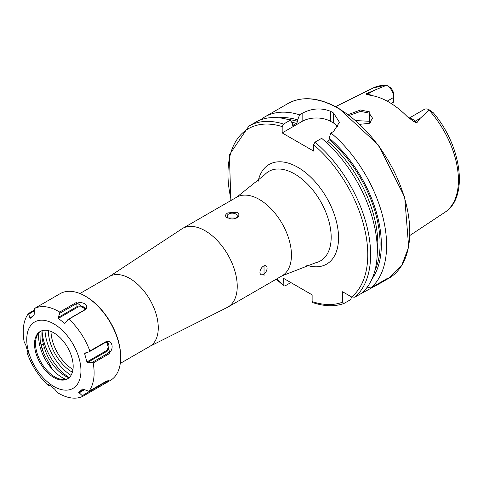 <?xml version="1.0" encoding="UTF-8"?>
<svg xmlns="http://www.w3.org/2000/svg" width="483" height="483" viewBox="0 0 483 483"><rect width="100%" height="100%" fill="white"/><g stroke="black" fill="none" stroke-linecap="round" stroke-linejoin="round"><path stroke-width="0.72" d="M348.309 114.562L360.493 109.997L369.809 111.923L369.266 123.364L360.028 124.294M368.867 123.527L372.665 118.365L369.121 113.107L360.547 111.38L349.42 115.389M109.563 276.421A40.349 23.299 -120 0 1 140.656 287.228A40.349 23.299 -120 0 1 158.267 327.836A40.349 23.299 -120 0 1 149.911 346.305L226.261 307.931A45.396 26.209 -120 0 0 227.831 307.14A45.396 26.209 -120 0 0 237.238 286.365A45.396 26.209 -120 0 0 205.136 230.765A45.396 26.209 -120 0 0 182.441 228.519A45.396 26.209 -120 0 0 180.968 229.485L109.563 276.421L79.937 293.525M235.807 218.129A5.041 2.91 -0 0 0 237.286 216.07A5.041 2.91 -0 0 0 234.17 213.377A5.041 2.91 -0 0 0 228.676 214.011A5.041 2.91 -0 0 0 227.197 216.07A5.041 2.91 -0 0 0 230.313 218.763A5.041 2.91 -0 0 0 235.807 218.129M227.789 212.906L237.238 212.236C239.622 214.235 239.441 216.173 236.694 218.05L227.251 218.002C224.861 216.257 225.042 214.561 227.789 212.906M263.519 274.356A5.041 2.91 120 0 0 266.809 269.912A5.041 2.91 120 0 0 266.036 265.867A5.041 2.91 120 0 0 263.519 266.121A5.041 2.91 120 0 0 260.222 270.565A5.041 2.91 120 0 0 260.995 274.604A5.041 2.91 120 0 0 263.519 274.356M264.032 265.39L264.032 275.678L264.032 265.39M409.016 118.196L424.315 109.363A9.847 5.681 60 0 1 429.236 109.852L429.236 109.852A9.847 5.681 60 0 1 429.423 109.961L420.198 118.305L416.781 122.857L413.973 121.68L407.296 116.675A73.162 42.238 60 0 0 388.809 102.052A73.162 42.238 60 0 0 370.322 95.326L366.506 94.276A3.834 2.838 98.9 0 0 367.895 93.95L366.259 93.69L366.506 94.276M370.648 122.386A53.462 30.87 60 0 1 370.648 122.38L369.121 121.269L355.88 120.575M387.191 101.152L393.717 97.385L393.717 102.052L391.2 103.501M326.345 142.437L327.909 141.537L329.05 139.521L329.05 138.023L330.976 132.952L333.53 131.479L339.434 122.308L333.53 113.004A100.875 58.238 -120 0 0 332.099 112.165A100.875 58.238 -120 0 0 330.674 111.362C321.183 107.588 311.674 108.258 302.141 113.36L299.593 114.833L297.667 119.905L297.667 121.402L296.526 123.419L292.68 125.375L292.215 123.05L290.283 120.207L283.599 124.065L282.175 126.582L282.175 132.922L313.558 151.04L313.558 144.701L314.982 142.189L321.672 138.325A100.875 58.238 60 0 1 361.544 293.332L354.854 297.196L351.588 296.954L342.586 291.756L342.586 302.153A98.858 57.072 60 0 1 312.127 301.549L312.682 302.557C324.093 306.421 334.465 306.753 343.799 303.553L342.586 302.153M330.976 132.952A100.875 58.238 60 0 1 370.853 287.959L367.243 287.162M360.01 294.219L380.109 283.292L387.668 278.25L370.853 287.959M260.409 119.941A100.875 58.238 60 0 1 264.847 116.88A100.875 58.238 60 0 1 299.593 114.833M386.75 85.322A9.847 5.681 -120 0 1 393.717 97.385L393.717 94.662A6.514 3.761 -120 0 0 390.228 87.489L386.75 85.322A9.847 5.681 -120 0 0 386.569 85.219L366.259 93.69M385.663 85.111L386.569 85.219M429.236 109.852L432.249 112.008L429.423 109.961M432.249 112.008L433.281 112.75C461.368 145.28 469.156 197.36 444.801 212.351L409.995 235.396M329.05 138.023A96.147 55.515 60 0 1 371.97 278.975M278.908 117.78A96.147 55.515 60 0 1 297.667 119.905M351.546 296.93L350.7 299.593L343.799 303.553M283.599 124.065A100.875 58.238 60 0 0 248.854 126.111L255.543 122.253A100.875 58.238 60 0 1 290.283 120.207M290.857 282.567L285.024 285.936L283.938 285.966L283.599 278.377L312.127 294.847L312.127 301.549M338.1 127.107A20.177 11.646 0 0 0 333.53 123.038L330.674 121.39A20.177 11.646 0 0 0 302.141 121.39L282.175 132.922M44.967 330.221A38.839 22.423 -120 0 0 71.019 375.345M68.006 378.545A27.338 15.782 60 0 1 61.739 379.433A27.338 15.782 60 0 1 61.691 379.427A27.338 15.782 60 0 1 41.158 362.461A27.338 15.782 60 0 1 36.786 336.21A27.338 15.782 60 0 1 40.687 331.229M60.701 380A27.338 15.782 60 0 1 37.614 357.921A27.338 15.782 60 0 1 40.18 331.501A27.338 15.782 60 0 1 47.002 330.348A27.338 15.782 60 0 1 70.083 352.433A27.338 15.782 60 0 1 67.517 378.853A27.338 15.782 60 0 1 60.701 380M65.797 379.318A33.393 19.284 60 0 1 52.399 369.392L44.176 354.184A31.268 18.052 60 0 1 42.281 348.672L41.272 345.007A31.268 18.052 60 0 1 40.149 339.597L39.956 331.773M66.485 379.143L65.851 379.306M69.172 377.634A40.856 23.589 60 0 1 42.075 330.909M34.414 308.534L60.17 293.64A50.135 28.944 60 0 1 72.673 291.527A50.135 28.944 60 0 1 85.237 296.121L85.95 296.532A49.127 28.364 60 0 1 120.684 356.702L120.684 357.523A50.135 28.944 60 0 1 110.299 380.471L82.919 396.253A50.135 28.944 60 0 1 71.23 397.926A50.135 28.944 60 0 1 57.634 392.715L54.543 388.978L48.197 384.124L48.403 385.645A50.135 28.944 60 0 1 27.465 353.804L27.428 353.381L28.207 353.719L25.931 345.46L24.15 341.789A50.135 28.944 60 0 1 28.497 313.485L30.079 318.436L34.148 315.037L34.414 308.534A50.135 28.944 60 0 1 46.108 306.862A50.135 28.944 60 0 1 59.699 312.072L59.801 313.262L58.208 317.482L58.286 318.412L64.631 323.266L65.398 322.988L67.958 319.505L68.936 319.142A50.135 28.944 60 0 1 89.874 350.984L89.204 351.817L85.147 353.019L84.628 353.671L86.904 361.93L87.725 362.377L92.132 362.431L93.189 362.999A50.135 28.944 60 0 1 88.842 391.302L82.75 388.954L78.687 392.353L82.919 396.253M85.237 296.121A50.135 28.944 60 0 1 120.684 357.523M44.249 320.362A38.332 22.133 60 0 1 79.194 358.724A38.332 22.133 60 0 1 63.454 389.986A38.332 22.133 60 0 1 28.503 351.63A38.332 22.133 60 0 1 44.249 320.362M84.887 309.73A4.546 3.013 -171.3 0 0 81.808 307.11A4.546 3.013 -171.3 0 0 77.268 307.454L76.429 302.412L59.699 312.072M76.429 302.412L85.66 309.482L68.936 319.142M86.904 361.93L105.886 350.972L106.435 351.576L109.212 352.572L109.913 353.345L106.598 341.324L89.874 350.984M109.913 353.345L93.189 362.999M103.706 384.281L108.427 380.532L105.566 381.648L88.842 391.302M34.166 310.213L28.497 313.485M69.009 377.778A31.268 18.052 60 0 1 44.351 347.476L43.343 343.811A31.268 18.052 60 0 1 42.099 330.668M89.204 351.817L106.284 341.952A5.844 4.353 98 0 1 107.691 341.469A5.844 4.353 98 0 1 112.062 345.774A5.844 4.353 98 0 1 109.212 352.572L92.132 362.431M106.357 341.916A5.15 3.834 98 0 1 109.007 346.426A5.15 3.834 98 0 1 106.435 351.576L87.725 362.377M105.886 350.972A4.546 3.381 98 0 0 108.15 346.245A4.546 3.381 98 0 0 105.56 342.375M86.397 352.65L84.628 353.671M65.597 322.71L64.631 323.266M77.268 307.454L58.286 318.412M85.557 309.295A5.15 3.411 -171.3 0 0 82.086 306.3A5.15 3.411 -171.3 0 0 76.918 306.681L58.208 317.482M67.958 319.505L85.038 309.645A5.844 3.87 -171.3 0 0 86.572 307.997A5.844 3.87 -171.3 0 0 83.867 303.396A5.844 3.87 -171.3 0 0 76.882 303.396L59.801 313.262M32.403 316.462L29.747 318.001M34.202 310.986L28.914 314.041M27.99 353.055L27.428 353.381M84.018 389.274L78.687 392.353M105.771 381.528A5.844 0.477 -33.3 0 1 99.57 385.663L82.49 395.523M49.508 385.211L48.674 385.694M84.724 389.636L79.019 392.927M50.981 331.447A32.035 18.493 -120 0 0 72.963 369.525M409.312 118.432A9.847 5.681 60 0 1 412.76 119.367A9.847 5.681 60 0 1 415.139 121.227L416.781 122.857M413.973 121.68A3.834 1.322 134.9 0 0 415.139 121.227L420.198 118.305M259.347 199.473A45.396 26.209 60 0 1 289.003 239.471A45.396 26.209 60 0 1 282.042 275.847L315.387 262.855A51.663 29.831 60 0 0 329.527 223.75A51.663 29.831 60 0 0 294.642 173.971A51.663 29.831 60 0 0 264.569 174.84L236.652 197.221A45.396 26.209 60 0 1 259.347 199.473M258.115 181.367A57.531 33.212 60 0 1 297.866 167.323A57.531 33.212 60 0 1 338.311 232.631A57.531 33.212 60 0 1 306.506 265.185M338.45 108.5A100.875 58.238 60 0 1 404.349 197.39A100.875 58.238 60 0 1 388.887 278.22L401.548 265.843L408.678 247.054L404.694 197.161L378.527 145.16L338.951 108.452C319.329 97.415 302.352 95.767 288.013 103.507A100.875 58.238 60 0 1 338.45 108.5M429.17 110.233A71.828 41.472 60 0 1 444.801 212.351M386.002 85.074L373.021 88.021A71.828 41.472 60 0 1 386.11 85.37M329.05 139.521A94.366 54.482 60 0 1 374.874 270.721M327.909 141.537A92.754 53.553 60 0 1 377.277 253.128M314.982 142.189A100.875 58.238 60 0 1 354.854 297.196M313.558 144.701A98.858 57.072 60 0 1 351.588 296.954M287.506 119.392A94.366 54.482 60 0 1 297.667 121.402M291.654 122.223A92.754 53.553 60 0 1 296.526 123.419M292.275 124.94A92.754 53.553 60 0 1 293.356 125.248M283.599 285.079A98.858 57.072 60 0 1 276.65 278.957M231.26 200.336A98.858 57.072 60 0 1 282.175 126.582M333.53 113.004L333.53 123.038M330.674 111.362L330.674 121.39M302.141 113.36L302.141 121.39M362.975 292.505L362.975 292.034M371.222 95.459A9.847 5.681 -120 0 0 367.895 93.95L372.954 91.027M48.33 330.595A34.033 19.652 -120 0 0 72.378 372.248M52.399 369.392A33.393 19.284 60 0 1 38.918 332.757M44.176 354.184A32.699 18.879 60 0 1 40.149 339.597M42.281 348.672L44.351 347.476M41.272 345.007L43.343 343.811M106.284 341.952L106.598 341.324M85.038 309.645L85.66 309.482M99.347 385.235L99.649 386.593M227.831 307.14L282.042 275.847M380.109 283.292L388.887 278.22M264.847 116.88L288.013 103.507M373.021 88.021L335.655 106.634M248.854 126.111L229.377 154.85L230.862 200.566M276.258 279.186L283.938 285.966M182.441 228.519L236.652 197.221M149.911 346.305L120.285 363.409"/></g></svg>
